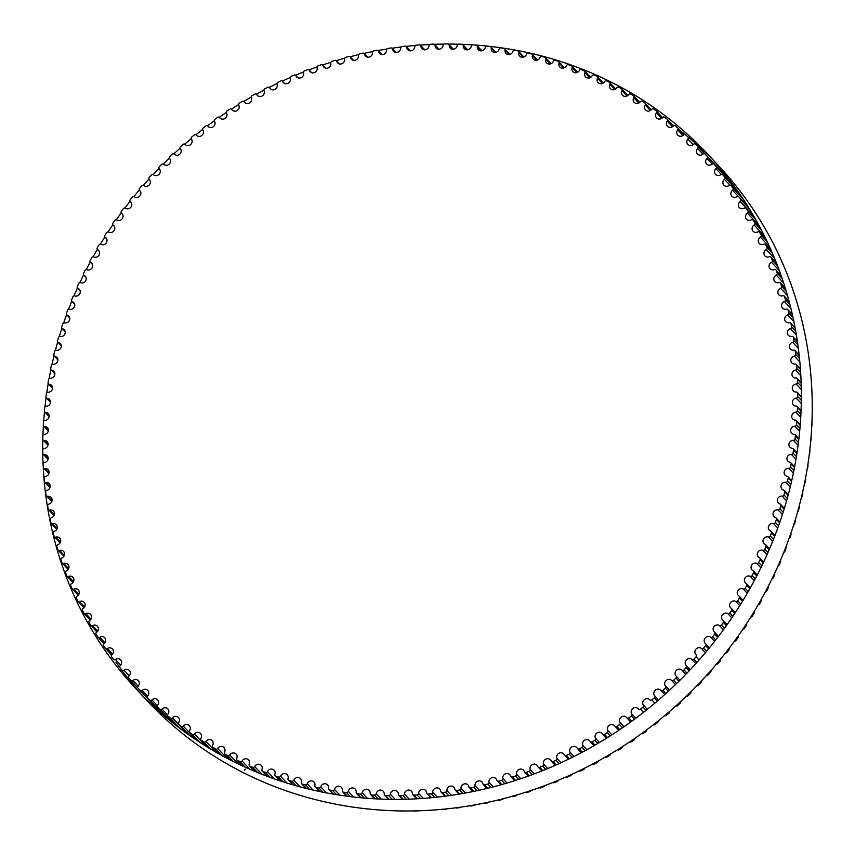 <?xml version="1.0" encoding="UTF-8"?>
<svg xmlns="http://www.w3.org/2000/svg" width="855" height="855" viewBox="0 0 855 855"><rect width="100%" height="100%" fill="white"/><g stroke="black" fill="none" stroke-linecap="round" stroke-linejoin="round"><path stroke-width="1.28" d="M753.073 570.702A4.147 3.869 136.8 0 1 756.728 563.349A1.55 1.443 -43.2 0 0 758.706 562.526A389.506 363.396 -43.2 0 0 760.084 559.63A1.55 1.443 -43.2 0 0 759.422 557.706A4.147 3.869 136.8 0 1 762.81 550.246A1.55 1.443 -43.2 0 0 764.755 549.348A389.506 363.396 -43.2 0 0 766.027 546.409A1.55 1.443 -43.2 0 0 765.289 544.517A4.147 3.869 136.8 0 1 768.399 536.951A1.55 1.443 -43.2 0 0 770.323 535.978A389.506 363.396 -43.2 0 0 771.477 533.007A1.55 1.443 -43.2 0 0 770.665 531.147A4.147 3.869 136.8 0 1 773.497 523.495A1.55 1.443 -43.2 0 0 775.389 522.458A389.506 363.396 -43.2 0 0 776.436 519.445A1.55 1.443 -43.2 0 0 775.549 517.628A4.147 3.869 136.8 0 1 778.093 509.89A1.55 1.443 -43.2 0 0 779.942 508.778A389.506 363.396 -43.2 0 0 780.882 505.743A1.55 1.443 -43.2 0 0 779.931 503.958A4.147 3.869 136.8 0 1 782.186 496.157A1.55 1.443 -43.2 0 0 784.003 494.981A389.506 363.396 -43.2 0 0 784.826 491.924A1.55 1.443 -43.2 0 0 783.8 490.182A4.147 3.869 136.8 0 1 785.766 482.316A1.55 1.443 -43.2 0 0 787.541 481.076A389.506 363.396 -43.2 0 0 788.246 477.998A1.55 1.443 -43.2 0 0 787.156 476.299A4.147 3.869 136.8 0 1 788.834 468.38A1.55 1.443 -43.2 0 0 790.554 467.087A389.506 363.396 -43.2 0 0 791.153 463.987A1.55 1.443 -43.2 0 0 789.999 462.331A4.147 3.869 136.8 0 1 791.367 454.39A1.55 1.443 -43.2 0 0 793.055 453.032A389.506 363.396 -43.2 0 0 793.536 449.922A1.55 1.443 -43.2 0 0 792.307 448.319A4.147 3.869 136.8 0 1 793.387 440.336A1.55 1.443 -43.2 0 0 795.022 438.925A389.506 363.396 -43.2 0 0 795.385 435.804A1.55 1.443 -43.2 0 0 794.092 434.255A4.147 3.869 136.8 0 1 794.872 426.26A1.55 1.443 -43.2 0 0 796.454 424.796A389.506 363.396 -43.2 0 0 796.7 421.665A1.55 1.443 -43.2 0 0 795.353 420.168A4.147 3.869 136.8 0 1 795.834 412.174A1.55 1.443 -43.2 0 0 797.362 410.657A389.506 363.396 -43.2 0 0 797.491 407.525A1.55 1.443 -43.2 0 0 796.08 406.082A4.147 3.869 136.8 0 1 796.251 398.099A1.55 1.443 -43.2 0 0 797.736 396.528A389.506 363.396 -43.2 0 0 797.736 393.407A1.55 1.443 -43.2 0 0 796.272 392.028A4.147 3.869 136.8 0 1 796.144 384.055A1.55 1.443 -43.2 0 0 797.565 382.431A389.506 363.396 -43.2 0 0 797.459 379.321A1.55 1.443 -43.2 0 0 795.941 377.996A4.147 3.869 136.8 0 1 795.513 370.065A1.55 1.443 -43.2 0 0 796.871 368.387A389.506 363.396 -43.2 0 0 796.646 365.299A1.55 1.443 -43.2 0 0 795.065 364.038A4.147 3.869 136.8 0 1 794.338 356.14A1.55 1.443 -43.2 0 0 795.642 354.419A389.506 363.396 -43.2 0 0 795.3 351.352A1.55 1.443 -43.2 0 0 793.664 350.144A4.147 3.869 136.8 0 1 792.638 342.31A1.55 1.443 -43.2 0 0 793.878 340.547A389.506 363.396 -43.2 0 0 793.419 337.501A1.55 1.443 -43.2 0 0 791.741 336.357A4.147 3.869 136.8 0 1 790.415 328.587A1.55 1.443 -43.2 0 0 791.58 326.781A389.506 363.396 -43.2 0 0 791.003 323.756A1.55 1.443 -43.2 0 0 789.283 322.688A4.147 3.869 136.8 0 1 787.658 314.993A1.55 1.443 -43.2 0 0 788.77 313.154A389.506 363.396 -43.2 0 0 788.075 310.162A1.55 1.443 -43.2 0 0 786.311 309.157A4.147 3.869 136.8 0 1 784.388 301.548A1.55 1.443 -43.2 0 0 785.435 299.667A389.506 363.396 -43.2 0 0 784.623 296.717A1.55 1.443 -43.2 0 0 782.817 295.787A4.147 3.869 136.8 0 1 780.604 288.274A1.55 1.443 -43.2 0 0 781.577 286.361A389.506 363.396 -43.2 0 0 780.658 283.443A1.55 1.443 -43.2 0 0 778.809 282.577A4.147 3.869 136.8 0 1 776.308 275.182A1.55 1.443 -43.2 0 0 777.206 273.237A389.506 363.396 -43.2 0 0 776.18 270.362A1.55 1.443 -43.2 0 0 774.299 269.582A4.147 3.869 136.8 0 1 771.509 262.293A1.55 1.443 -43.2 0 0 772.332 260.326A389.506 363.396 -43.2 0 0 771.189 257.494A1.55 1.443 -43.2 0 0 769.276 256.778A4.147 3.869 136.8 0 1 766.208 249.628A1.55 1.443 -43.2 0 0 766.967 247.629A389.506 363.396 -43.2 0 0 765.717 244.861A1.55 1.443 -43.2 0 0 763.772 244.22A4.147 3.869 136.8 0 1 760.426 237.198A1.55 1.443 -43.2 0 0 761.1 235.189A389.506 363.396 -43.2 0 0 759.742 232.475A1.55 1.443 -43.2 0 0 757.776 231.908A4.147 3.869 136.8 0 1 754.153 225.036A1.55 1.443 -43.2 0 0 754.762 223.005A389.506 363.396 -43.2 0 0 753.298 220.344A1.55 1.443 -43.2 0 0 751.299 219.863A4.147 3.869 136.8 0 1 747.42 213.152A1.55 1.443 -43.2 0 0 747.943 211.1A389.506 363.396 -43.2 0 0 746.372 208.502A1.55 1.443 -43.2 0 0 744.352 208.096A4.147 3.869 136.8 0 1 740.206 201.545A1.55 1.443 -43.2 0 0 740.665 199.482A389.506 363.396 -43.2 0 0 738.998 196.96A1.55 1.443 -43.2 0 0 736.957 196.629A4.147 3.869 136.8 0 1 732.553 190.259A1.55 1.443 -43.2 0 0 732.927 188.186A389.506 363.396 -43.2 0 0 731.164 185.738A1.55 1.443 -43.2 0 0 729.101 185.482A4.147 3.869 136.8 0 1 724.452 179.293A1.55 1.443 -43.2 0 0 724.751 177.22A389.506 363.396 -43.2 0 0 722.881 174.837A1.55 1.443 -43.2 0 0 720.818 174.655A4.147 3.869 136.8 0 1 715.924 168.67A1.55 1.443 -43.2 0 0 716.148 166.586A389.506 363.396 -43.2 0 0 714.182 164.288A1.55 1.443 -43.2 0 0 712.108 164.192A4.147 3.869 136.8 0 1 706.978 158.41A1.55 1.443 -43.2 0 0 707.117 156.326A389.506 363.396 -43.2 0 0 705.065 154.103L705.065 154.103A1.55 1.443 -43.2 0 0 702.981 154.082A4.147 3.869 136.8 0 1 697.627 148.514A1.55 1.443 -43.2 0 0 697.68 146.429A389.506 363.396 -43.2 0 0 695.543 144.292A1.55 1.443 -43.2 0 0 693.448 144.345A4.147 3.869 136.8 0 1 687.88 138.991A1.55 1.443 -43.2 0 0 687.858 136.918A389.506 363.396 -43.2 0 0 685.635 134.866A1.55 1.443 -43.2 0 0 683.54 135.005A4.147 3.869 136.8 0 1 677.748 129.885A1.55 1.443 -43.2 0 0 677.652 127.812A389.506 363.396 -43.2 0 0 675.354 125.856A1.55 1.443 -43.2 0 0 673.259 126.059A4.147 3.869 136.8 0 1 667.263 121.175A1.55 1.443 -43.2 0 0 667.082 119.112A389.506 363.396 -43.2 0 0 664.698 117.253A1.55 1.443 -43.2 0 0 662.614 117.541A4.147 3.869 136.8 0 1 656.416 112.892A1.55 1.443 -43.2 0 0 656.17 110.84A389.506 363.396 -43.2 0 0 653.712 109.077A1.55 1.443 -43.2 0 0 651.628 109.44A4.147 3.869 136.8 0 1 645.247 105.037A1.55 1.443 -43.2 0 0 644.916 103.006A389.506 363.396 -43.2 0 0 642.383 101.339A1.55 1.443 -43.2 0 0 640.31 101.788A4.147 3.869 136.8 0 1 633.758 97.641A1.55 1.443 -43.2 0 0 633.341 95.621A389.506 363.396 -43.2 0 0 630.744 94.061A1.55 1.443 -43.2 0 0 628.682 94.574A4.147 3.869 136.8 0 1 621.959 90.694A1.55 1.443 -43.2 0 0 621.467 88.696A389.506 363.396 -43.2 0 0 618.806 87.231A1.55 1.443 -43.2 0 0 616.765 87.83A4.147 3.869 136.8 0 1 609.882 84.207A1.55 1.443 -43.2 0 0 609.316 82.24A389.506 363.396 -43.2 0 0 606.59 80.883A1.55 1.443 -43.2 0 0 604.571 81.556A4.147 3.869 136.8 0 1 597.527 78.2A1.55 1.443 -43.2 0 0 596.886 76.266A389.506 363.396 -43.2 0 0 594.107 75.005A1.55 1.443 -43.2 0 0 592.109 75.753A4.147 3.869 136.8 0 1 584.927 72.675A1.55 1.443 -43.2 0 0 584.221 70.773A389.506 363.396 -43.2 0 0 581.389 69.629A1.55 1.443 -43.2 0 0 579.401 70.441A4.147 3.869 136.8 0 1 572.102 67.652A1.55 1.443 -43.2 0 0 571.311 65.771A389.506 363.396 -43.2 0 0 568.425 64.734A1.55 1.443 -43.2 0 0 566.48 65.621A4.147 3.869 136.8 0 1 559.052 63.11A1.55 1.443 -43.2 0 0 558.187 61.271A389.506 363.396 -43.2 0 0 555.269 60.352A1.55 1.443 -43.2 0 0 553.345 61.304A4.147 3.869 136.8 0 1 545.8 59.081A1.55 1.443 -43.2 0 0 544.87 57.285A389.506 363.396 -43.2 0 0 541.91 56.473A1.55 1.443 -43.2 0 0 540.018 57.499A4.147 3.869 136.8 0 1 532.387 55.564A1.55 1.443 -43.2 0 0 531.383 53.812A389.506 363.396 -43.2 0 0 528.379 53.106A1.55 1.443 -43.2 0 0 526.53 54.207A4.147 3.869 136.8 0 1 518.803 52.561A1.55 1.443 -43.2 0 0 517.735 50.851A389.506 363.396 -43.2 0 0 514.699 50.263A1.55 1.443 -43.2 0 0 512.882 51.428A4.147 3.869 136.8 0 1 505.081 50.082A1.55 1.443 -43.2 0 0 503.948 48.414A389.506 363.396 -43.2 0 0 500.88 47.944A1.55 1.443 -43.2 0 0 499.106 49.173A4.147 3.869 136.8 0 1 491.24 48.126A1.55 1.443 -43.2 0 0 490.043 46.501A389.506 363.396 -43.2 0 0 486.955 46.149A1.55 1.443 -43.2 0 0 485.223 47.442A4.147 3.869 136.8 0 1 477.304 46.683A1.55 1.443 -43.2 0 0 476.032 45.112A389.506 363.396 -43.2 0 0 472.933 44.877A1.55 1.443 -43.2 0 0 471.244 46.234A4.147 3.869 136.8 0 1 463.282 45.785A1.55 1.443 -43.2 0 0 461.957 44.268A389.506 363.396 -43.2 0 0 458.836 44.15A1.55 1.443 -43.2 0 0 457.19 45.55A4.147 3.869 136.8 0 1 449.196 45.411A1.55 1.443 -43.2 0 0 447.806 43.947A389.506 363.396 -43.2 0 0 444.686 43.947A1.55 1.443 -43.2 0 0 443.093 45.411A4.147 3.869 136.8 0 1 435.077 45.561A1.55 1.443 -43.2 0 0 433.624 44.15A389.506 363.396 -43.2 0 0 430.493 44.268A1.55 1.443 -43.2 0 0 428.954 45.796A4.147 3.869 136.8 0 1 420.927 46.245A1.55 1.443 -43.2 0 0 419.431 44.898A389.506 363.396 -43.2 0 0 416.289 45.133A1.55 1.443 -43.2 0 0 414.803 46.704A4.147 3.869 136.8 0 1 406.788 47.453A1.55 1.443 -43.2 0 0 405.227 46.17A389.506 363.396 -43.2 0 0 402.096 46.523A1.55 1.443 -43.2 0 0 400.664 48.147A4.147 3.869 136.8 0 1 392.659 49.195A1.55 1.443 -43.2 0 0 391.056 47.966A389.506 363.396 -43.2 0 0 387.924 48.436A1.55 1.443 -43.2 0 0 386.556 50.114A4.147 3.869 136.8 0 1 378.573 51.46A1.55 1.443 -43.2 0 0 376.916 50.295A389.506 363.396 -43.2 0 0 373.795 50.883A1.55 1.443 -43.2 0 0 372.491 52.604A4.147 3.869 136.8 0 1 364.54 54.239A1.55 1.443 -43.2 0 0 362.841 53.149A389.506 363.396 -43.2 0 0 359.741 53.844A1.55 1.443 -43.2 0 0 358.491 55.607A4.147 3.869 136.8 0 1 350.593 57.542A1.55 1.443 -43.2 0 0 348.84 56.516A389.506 363.396 -43.2 0 0 345.762 57.328A1.55 1.443 -43.2 0 0 344.586 59.134A4.147 3.869 136.8 0 1 336.742 61.357A1.55 1.443 -43.2 0 0 334.946 60.406A389.506 363.396 -43.2 0 0 331.9 61.325A1.55 1.443 -43.2 0 0 330.789 63.174A4.147 3.869 136.8 0 1 323.008 65.685A1.55 1.443 -43.2 0 0 321.181 64.798A389.506 363.396 -43.2 0 0 318.156 65.835A1.55 1.443 -43.2 0 0 317.109 67.705A4.147 3.869 136.8 0 1 309.414 70.505A1.55 1.443 -43.2 0 0 307.543 69.693A389.506 363.396 -43.2 0 0 304.551 70.837A1.55 1.443 -43.2 0 0 303.578 72.75A4.147 3.869 136.8 0 1 295.98 75.828A1.55 1.443 -43.2 0 0 294.077 75.08A389.506 363.396 -43.2 0 0 291.117 76.341A1.55 1.443 -43.2 0 0 290.219 78.275A4.147 3.869 136.8 0 1 282.716 81.631A1.55 1.443 -43.2 0 0 280.782 80.958A389.506 363.396 -43.2 0 0 277.864 82.326A1.55 1.443 -43.2 0 0 277.031 84.292A4.147 3.869 136.8 0 1 269.646 87.915A1.55 1.443 -43.2 0 0 267.679 87.317A389.506 363.396 -43.2 0 0 264.815 88.792A1.55 1.443 -43.2 0 0 264.056 90.78A4.147 3.869 136.8 0 1 256.789 94.67A1.55 1.443 -43.2 0 0 254.801 94.146A389.506 363.396 -43.2 0 0 251.99 95.717A1.55 1.443 -43.2 0 0 251.295 97.727A4.147 3.869 136.8 0 1 244.167 101.884A1.55 1.443 -43.2 0 0 242.157 101.435A389.506 363.396 -43.2 0 0 239.389 103.113A1.55 1.443 -43.2 0 0 238.78 105.144A4.147 3.869 136.8 0 1 231.791 109.547A1.55 1.443 -43.2 0 0 229.76 109.173A389.506 363.396 -43.2 0 0 227.056 110.947A1.55 1.443 -43.2 0 0 226.522 112.999A4.147 3.869 136.8 0 1 219.682 117.648A1.55 1.443 -43.2 0 0 217.63 117.359A389.506 363.396 -43.2 0 0 214.99 119.219A1.55 1.443 -43.2 0 0 214.53 121.282A4.147 3.869 136.8 0 1 207.861 126.177A1.55 1.443 -43.2 0 0 205.799 125.963A389.506 363.396 -43.2 0 0 203.223 127.919A1.55 1.443 -43.2 0 0 202.838 129.992A4.147 3.869 136.8 0 1 196.34 135.122A1.55 1.443 -43.2 0 0 194.256 134.994A389.506 363.396 -43.2 0 0 191.755 137.035A1.55 1.443 -43.2 0 0 191.445 139.119A4.147 3.869 136.8 0 1 185.182 144.516A4.147 3.869 136.8 0 1 185.129 144.474A1.55 1.443 -43.2 0 0 183.045 144.42A389.506 363.396 -43.2 0 0 180.619 146.547A1.55 1.443 -43.2 0 0 180.384 148.631A4.147 3.869 136.8 0 1 174.26 154.21A1.55 1.443 -43.2 0 0 172.165 154.231A389.506 363.396 -43.2 0 0 169.814 156.454A1.55 1.443 -43.2 0 0 169.664 158.538A4.147 3.869 136.8 0 1 163.732 164.32A1.55 1.443 -43.2 0 0 161.638 164.427A389.506 363.396 -43.2 0 0 159.361 166.725A1.55 1.443 -43.2 0 0 159.287 168.809A4.147 3.869 136.8 0 1 153.569 174.794A1.55 1.443 -43.2 0 0 151.474 174.976A389.506 363.396 -43.2 0 0 149.283 177.359A1.55 1.443 -43.2 0 0 149.294 179.443A4.147 3.869 136.8 0 1 143.79 185.621A1.55 1.443 -43.2 0 0 141.695 185.877A389.506 363.396 -43.2 0 0 139.589 188.335A1.55 1.443 -43.2 0 0 139.675 190.409A4.147 3.869 136.8 0 1 134.395 196.778A1.55 1.443 -43.2 0 0 132.311 197.11A389.506 363.396 -43.2 0 0 130.291 199.632A1.55 1.443 -43.2 0 0 130.452 201.695A4.147 3.869 136.8 0 1 125.407 208.246A1.55 1.443 -43.2 0 0 123.323 208.663A389.506 363.396 -43.2 0 0 121.399 211.249A1.55 1.443 -43.2 0 0 121.645 213.301A4.147 3.869 136.8 0 1 116.836 220.013A1.55 1.443 -43.2 0 0 114.762 220.505A389.506 363.396 -43.2 0 0 112.935 223.155A1.55 1.443 -43.2 0 0 113.255 225.196A4.147 3.869 136.8 0 1 108.692 232.068A1.55 1.443 -43.2 0 0 106.64 232.635A389.506 363.396 -43.2 0 0 104.909 235.349A1.55 1.443 -43.2 0 0 105.304 237.359A4.147 3.869 136.8 0 1 100.986 244.38A1.55 1.443 -43.2 0 0 98.956 245.022A389.506 363.396 -43.2 0 0 97.32 247.79A1.55 1.443 -43.2 0 0 97.801 249.788A4.147 3.869 136.8 0 1 93.74 256.949A1.55 1.443 -43.2 0 0 91.731 257.665A389.506 363.396 -43.2 0 0 90.192 260.486A1.55 1.443 -43.2 0 0 90.748 262.453A4.147 3.869 136.8 0 1 86.954 269.742A1.55 1.443 -43.2 0 0 84.966 270.533A389.506 363.396 -43.2 0 0 83.534 273.408A1.55 1.443 -43.2 0 0 84.164 275.342A4.147 3.869 136.8 0 1 80.637 282.749A1.55 1.443 -43.2 0 0 78.671 283.614A389.506 363.396 -43.2 0 0 77.345 286.532A1.55 1.443 -43.2 0 0 78.051 288.445A4.147 3.869 136.8 0 1 74.802 295.958A1.55 1.443 -43.2 0 0 72.867 296.888A389.506 363.396 -43.2 0 0 71.649 299.838A1.55 1.443 -43.2 0 0 72.429 301.719A4.147 3.869 136.8 0 1 69.458 309.328A1.55 1.443 -43.2 0 0 67.556 310.333A389.506 363.396 -43.2 0 0 66.444 313.325A1.55 1.443 -43.2 0 0 67.299 315.174A4.147 3.869 136.8 0 1 64.606 322.869A1.55 1.443 -43.2 0 0 62.736 323.938A389.506 363.396 -43.2 0 0 61.742 326.963A1.55 1.443 -43.2 0 0 62.661 328.769A4.147 3.869 136.8 0 1 60.256 336.539A1.55 1.443 -43.2 0 0 58.429 337.672A389.506 363.396 -43.2 0 0 57.542 340.728A1.55 1.443 -43.2 0 0 58.535 342.492A4.147 3.869 136.8 0 1 56.419 350.326A1.55 1.443 -43.2 0 0 54.635 351.533A389.506 363.396 -43.2 0 0 53.865 354.601A1.55 1.443 -43.2 0 0 54.923 356.321A4.147 3.869 136.8 0 1 53.106 364.219A1.55 1.443 -43.2 0 0 51.353 365.48A389.506 363.396 -43.2 0 0 50.702 368.569A1.55 1.443 -43.2 0 0 51.824 370.247A4.147 3.869 136.8 0 1 50.295 378.177A1.55 1.443 -43.2 0 0 48.596 379.502A389.506 363.396 -43.2 0 0 48.062 382.613A1.55 1.443 -43.2 0 0 49.248 384.237A4.147 3.869 136.8 0 1 48.019 392.21A1.55 1.443 -43.2 0 0 46.362 393.589A389.506 363.396 -43.2 0 0 45.946 396.709A1.55 1.443 -43.2 0 0 47.196 398.291A4.147 3.869 136.8 0 1 46.266 406.264A1.55 1.443 -43.2 0 0 44.663 407.717A389.506 363.396 -43.2 0 0 44.353 410.838A1.55 1.443 -43.2 0 0 45.678 412.356A4.147 3.869 136.8 0 1 45.048 420.35A1.55 1.443 -43.2 0 0 43.487 421.857A389.506 363.396 -43.2 0 0 43.306 424.978A1.55 1.443 -43.2 0 0 44.684 426.442A4.147 3.869 136.8 0 1 44.353 434.436A1.55 1.443 -43.2 0 0 42.857 435.986A389.506 363.396 -43.2 0 0 42.782 439.107A1.55 1.443 -43.2 0 0 44.225 440.517A4.147 3.869 136.8 0 1 44.193 448.501A1.55 1.443 -43.2 0 0 42.75 450.104A389.506 363.396 -43.2 0 0 42.803 453.214A1.55 1.443 -43.2 0 0 44.289 454.571A4.147 3.869 136.8 0 1 44.567 462.512A1.55 1.443 -43.2 0 0 43.178 464.169A389.506 363.396 -43.2 0 0 43.349 467.268A1.55 1.443 -43.2 0 0 44.898 468.561A4.147 3.869 136.8 0 1 45.475 476.481A1.55 1.443 -43.2 0 0 44.15 478.18A389.506 363.396 -43.2 0 0 44.428 481.258A1.55 1.443 -43.2 0 0 46.031 482.498A4.147 3.869 136.8 0 1 46.907 490.353A1.55 1.443 -43.2 0 0 45.646 492.106A389.506 363.396 -43.2 0 0 46.042 495.163A1.55 1.443 -43.2 0 0 47.698 496.338A4.147 3.869 136.8 0 1 48.874 504.14A1.55 1.443 -43.2 0 0 47.666 505.925A389.506 363.396 -43.2 0 0 48.19 508.96A1.55 1.443 -43.2 0 0 49.889 510.061A4.147 3.869 136.8 0 1 51.364 517.799A1.55 1.443 -43.2 0 0 50.221 519.626A389.506 363.396 -43.2 0 0 50.862 522.629A1.55 1.443 -43.2 0 0 52.604 523.666A4.147 3.869 136.8 0 1 54.378 531.318A1.55 1.443 -43.2 0 0 53.299 533.189A389.506 363.396 -43.2 0 0 54.057 536.16A1.55 1.443 -43.2 0 0 55.842 537.122A4.147 3.869 136.8 0 1 57.905 544.688A1.55 1.443 -43.2 0 0 56.9 546.58A389.506 363.396 -43.2 0 0 57.766 549.519A1.55 1.443 -43.2 0 0 59.594 550.417A4.147 3.869 136.8 0 1 61.945 557.877A1.55 1.443 -43.2 0 0 61.015 559.801A389.506 363.396 -43.2 0 0 61.988 562.697A1.55 1.443 -43.2 0 0 63.847 563.52A4.147 3.869 136.8 0 1 66.498 570.862A1.55 1.443 -43.2 0 0 65.632 572.818A389.506 363.396 -43.2 0 0 66.722 575.672A1.55 1.443 -43.2 0 0 68.614 576.42A4.147 3.869 136.8 0 1 71.542 583.644A1.55 1.443 -43.2 0 0 70.751 585.622A389.506 363.396 -43.2 0 0 71.948 588.422A1.55 1.443 -43.2 0 0 73.883 589.106A4.147 3.869 136.8 0 1 77.089 596.192A1.55 1.443 -43.2 0 0 76.373 598.19A389.506 363.396 -43.2 0 0 77.677 600.937A1.55 1.443 -43.2 0 0 79.633 601.546A4.147 3.869 136.8 0 1 83.117 608.482A1.55 1.443 -43.2 0 0 82.475 610.513A389.506 363.396 -43.2 0 0 83.886 613.195A1.55 1.443 -43.2 0 0 85.874 613.73A4.147 3.869 136.8 0 1 89.625 620.516A1.55 1.443 -43.2 0 0 89.059 622.558A389.506 363.396 -43.2 0 0 90.577 625.187A1.55 1.443 -43.2 0 0 92.586 625.636A4.147 3.869 136.8 0 1 96.594 632.262A1.55 1.443 -43.2 0 0 96.102 634.314A389.506 363.396 -43.2 0 0 97.727 636.879A1.55 1.443 -43.2 0 0 99.757 637.253A4.147 3.869 136.8 0 1 104.032 643.708A1.55 1.443 -43.2 0 0 103.615 645.771A389.506 363.396 -43.2 0 0 105.336 648.261A1.55 1.443 -43.2 0 0 107.388 648.56A4.147 3.869 136.8 0 1 111.909 654.834A1.55 1.443 -43.2 0 0 111.578 656.907A389.506 363.396 -43.2 0 0 113.394 659.323A1.55 1.443 -43.2 0 0 115.457 659.547A4.147 3.869 136.8 0 1 120.224 665.628A1.55 1.443 -43.2 0 0 119.967 667.712A389.506 363.396 -43.2 0 0 121.88 670.053A1.55 1.443 -43.2 0 0 123.954 670.192A4.147 3.869 136.8 0 1 128.966 676.081A1.55 1.443 -43.2 0 0 128.784 678.165A389.506 363.396 -43.2 0 0 130.794 680.42A1.55 1.443 -43.2 0 0 132.878 680.484A4.147 3.869 136.8 0 1 138.115 686.159A1.55 1.443 -43.2 0 0 138.008 688.243A1.55 1.443 -43.2 0 0 138.018 688.243A389.506 363.396 -43.2 0 0 140.113 690.423A1.55 1.443 -43.2 0 0 142.197 690.413A4.147 3.869 136.8 0 1 147.669 695.874A1.55 1.443 -43.2 0 0 147.648 697.947A389.506 363.396 -43.2 0 0 149.828 700.042A1.55 1.443 -43.2 0 0 151.923 699.946A4.147 3.869 136.8 0 1 157.609 705.183A1.55 1.443 -43.2 0 0 157.662 707.267A389.506 363.396 -43.2 0 0 159.928 709.265A1.55 1.443 -43.2 0 0 162.023 709.094A4.147 3.869 136.8 0 1 167.922 714.096A1.55 1.443 -43.2 0 0 168.05 716.169A389.506 363.396 -43.2 0 0 170.401 718.072A1.55 1.443 -43.2 0 0 172.486 717.826A4.147 3.869 136.8 0 1 178.588 722.593A1.55 1.443 -43.2 0 0 178.802 724.645A389.506 363.396 -43.2 0 0 181.217 726.461A1.55 1.443 -43.2 0 0 183.301 726.141A4.147 3.869 136.8 0 1 189.596 730.662A1.55 1.443 -43.2 0 0 189.885 732.703A389.506 363.396 -43.2 0 0 192.375 734.424A1.55 1.443 -43.2 0 0 194.459 734.018A4.147 3.869 136.8 0 1 200.925 738.293A1.55 1.443 -43.2 0 0 201.299 740.312A389.506 363.396 -43.2 0 0 203.864 741.937A1.55 1.443 -43.2 0 0 205.927 741.445A4.147 3.869 136.8 0 1 212.574 745.464A1.55 1.443 -43.2 0 0 213.023 747.473A389.506 363.396 -43.2 0 0 215.652 748.991A1.55 1.443 -43.2 0 0 217.704 748.424A4.147 3.869 136.8 0 1 224.512 752.186A1.55 1.443 -43.2 0 0 225.036 754.163A389.506 363.396 -43.2 0 0 227.729 755.574A1.55 1.443 -43.2 0 0 229.771 754.944A4.147 3.869 136.8 0 1 236.728 758.428A1.55 1.443 -43.2 0 0 237.327 760.384A389.506 363.396 -43.2 0 0 240.084 761.687A1.55 1.443 -43.2 0 0 242.093 760.982A4.147 3.869 136.8 0 1 249.211 764.188A1.55 1.443 -43.2 0 0 249.884 766.112A389.506 363.396 -43.2 0 0 252.685 767.32A1.55 1.443 -43.2 0 0 254.683 766.54A4.147 3.869 136.8 0 1 261.929 769.468A1.55 1.443 -43.2 0 0 262.677 771.36A389.506 363.396 -43.2 0 0 265.531 772.46A1.55 1.443 -43.2 0 0 267.497 771.605A4.147 3.869 136.8 0 1 274.872 774.256A1.55 1.443 -43.2 0 0 275.695 776.116A389.506 363.396 -43.2 0 0 278.591 777.099A1.55 1.443 -43.2 0 0 280.536 776.169A4.147 3.869 136.8 0 1 288.017 778.542A1.55 1.443 -43.2 0 0 288.915 780.359A389.506 363.396 -43.2 0 0 291.854 781.224A1.55 1.443 -43.2 0 0 293.767 780.23A4.147 3.869 136.8 0 1 301.355 782.314A1.55 1.443 -43.2 0 0 302.317 784.088A389.506 363.396 -43.2 0 0 305.299 784.847A1.55 1.443 -43.2 0 0 307.169 783.789A4.147 3.869 136.8 0 1 314.854 785.574A1.55 1.443 -43.2 0 0 315.89 787.305A389.506 363.396 -43.2 0 0 318.904 787.947A1.55 1.443 -43.2 0 0 320.743 786.824A4.147 3.869 136.8 0 1 328.512 788.31A1.55 1.443 -43.2 0 0 329.613 790.009A389.506 363.396 -43.2 0 0 332.659 790.533A1.55 1.443 -43.2 0 0 334.455 789.336A4.147 3.869 136.8 0 1 342.289 790.533A1.55 1.443 -43.2 0 0 343.464 792.179A389.506 363.396 -43.2 0 0 346.532 792.596A1.55 1.443 -43.2 0 0 348.284 791.335A4.147 3.869 136.8 0 1 356.182 792.232A1.55 1.443 -43.2 0 0 357.422 793.835A389.506 363.396 -43.2 0 0 360.511 794.124A1.55 1.443 -43.2 0 0 362.221 792.809A4.147 3.869 136.8 0 1 370.172 793.408A1.55 1.443 -43.2 0 0 371.465 794.947A389.506 363.396 -43.2 0 0 374.576 795.129A1.55 1.443 -43.2 0 0 376.243 793.75A4.147 3.869 136.8 0 1 384.226 794.049A1.55 1.443 -43.2 0 0 385.584 795.535A389.506 363.396 -43.2 0 0 388.704 795.599A1.55 1.443 -43.2 0 0 390.318 794.156A4.147 3.869 136.8 0 1 398.323 794.156A1.55 1.443 -43.2 0 0 399.745 795.588A389.506 363.396 -43.2 0 0 402.876 795.535A1.55 1.443 -43.2 0 0 404.436 794.039A4.147 3.869 136.8 0 1 412.463 793.739A1.55 1.443 -43.2 0 0 413.938 795.118A389.506 363.396 -43.2 0 0 417.069 794.936A1.55 1.443 -43.2 0 0 418.587 793.387A4.147 3.869 136.8 0 1 426.613 792.788A1.55 1.443 -43.2 0 0 428.141 794.103A389.506 363.396 -43.2 0 0 431.273 793.814A1.55 1.443 -43.2 0 0 432.726 792.211A4.147 3.869 136.8 0 1 440.752 791.313A1.55 1.443 -43.2 0 0 442.334 792.574A389.506 363.396 -43.2 0 0 445.466 792.158A1.55 1.443 -43.2 0 0 446.855 790.512A4.147 3.869 136.8 0 1 454.86 789.315A1.55 1.443 -43.2 0 0 456.495 790.501A389.506 363.396 -43.2 0 0 459.616 789.977A1.55 1.443 -43.2 0 0 460.952 788.278A4.147 3.869 136.8 0 1 468.914 786.782A1.55 1.443 -43.2 0 0 470.603 787.915A389.506 363.396 -43.2 0 0 473.702 787.273A1.55 1.443 -43.2 0 0 474.985 785.531A4.147 3.869 136.8 0 1 482.915 783.746A1.55 1.443 -43.2 0 0 484.635 784.805A389.506 363.396 -43.2 0 0 487.724 784.046A1.55 1.443 -43.2 0 0 488.942 782.261A4.147 3.869 136.8 0 1 496.808 780.188A1.55 1.443 -43.2 0 0 498.583 781.171A389.506 363.396 -43.2 0 0 501.65 780.305A1.55 1.443 -43.2 0 0 502.793 778.488A4.147 3.869 136.8 0 1 510.606 776.116A1.55 1.443 -43.2 0 0 512.423 777.035A389.506 363.396 -43.2 0 0 515.458 776.051A1.55 1.443 -43.2 0 0 516.538 774.192A4.147 3.869 136.8 0 1 524.275 771.541A1.55 1.443 -43.2 0 0 526.124 772.396A389.506 363.396 -43.2 0 0 529.127 771.296A1.55 1.443 -43.2 0 0 530.143 769.404A4.147 3.869 136.8 0 1 537.795 766.465A1.55 1.443 -43.2 0 0 539.676 767.245A389.506 363.396 -43.2 0 0 542.647 766.048A1.55 1.443 -43.2 0 0 543.588 764.124A4.147 3.869 136.8 0 1 551.144 760.907A1.55 1.443 -43.2 0 0 553.067 761.613A389.506 363.396 -43.2 0 0 555.996 760.298A1.55 1.443 -43.2 0 0 556.861 758.353A4.147 3.869 136.8 0 1 564.311 754.858A1.55 1.443 -43.2 0 0 566.267 755.489A389.506 363.396 -43.2 0 0 569.152 754.078A1.55 1.443 -43.2 0 0 569.943 752.101A4.147 3.869 136.8 0 1 577.275 748.339A1.55 1.443 -43.2 0 0 579.252 748.895A389.506 363.396 -43.2 0 0 582.095 747.377A1.55 1.443 -43.2 0 0 582.821 745.378A4.147 3.869 136.8 0 1 590.014 741.36A1.55 1.443 -43.2 0 0 592.023 741.841A389.506 363.396 -43.2 0 0 594.802 740.216A1.55 1.443 -43.2 0 0 595.454 738.196A4.147 3.869 136.8 0 1 602.519 733.921A1.55 1.443 -43.2 0 0 604.538 734.317A389.506 363.396 -43.2 0 0 607.274 732.596A1.55 1.443 -43.2 0 0 607.852 730.555A4.147 3.869 136.8 0 1 614.766 726.034A1.55 1.443 -43.2 0 0 616.808 726.355A389.506 363.396 -43.2 0 0 619.48 724.538A1.55 1.443 -43.2 0 0 619.971 722.486A4.147 3.869 136.8 0 1 626.726 717.719A1.55 1.443 -43.2 0 0 628.788 717.965A389.506 363.396 -43.2 0 0 631.396 716.052A1.55 1.443 -43.2 0 0 631.813 713.989A4.147 3.869 136.8 0 1 638.407 708.977A1.55 1.443 -43.2 0 0 640.481 709.148A389.506 363.396 -43.2 0 0 643.013 707.138A1.55 1.443 -43.2 0 0 643.366 705.065A4.147 3.869 136.8 0 1 649.768 699.828A1.55 1.443 -43.2 0 0 651.852 699.924A389.506 363.396 -43.2 0 0 654.321 697.83A1.55 1.443 -43.2 0 0 654.588 695.746A4.147 3.869 136.8 0 1 660.819 690.284A1.55 1.443 -43.2 0 0 662.903 690.295A389.506 363.396 -43.2 0 0 665.297 688.115A1.55 1.443 -43.2 0 0 665.489 686.031A4.147 3.869 136.8 0 1 671.517 680.356A1.55 1.443 -43.2 0 0 673.612 680.291A389.506 363.396 -43.2 0 0 675.92 678.026A1.55 1.443 -43.2 0 0 676.038 675.942L676.038 675.942A4.147 3.869 136.8 0 1 681.863 670.053A1.55 1.443 -43.2 0 0 683.957 669.914A389.506 363.396 -43.2 0 0 686.191 667.573A1.55 1.443 -43.2 0 0 686.223 665.489A4.147 3.869 136.8 0 1 691.834 659.408A1.55 1.443 -43.2 0 0 693.929 659.184A389.506 363.396 -43.2 0 0 696.077 656.768A1.55 1.443 -43.2 0 0 696.034 654.695A4.147 3.869 136.8 0 1 701.431 648.421A1.55 1.443 -43.2 0 0 703.515 648.122A389.506 363.396 -43.2 0 0 705.578 645.632A1.55 1.443 -43.2 0 0 705.45 643.558A4.147 3.869 136.8 0 1 710.623 637.103A1.55 1.443 -43.2 0 0 712.707 636.729A389.506 363.396 -43.2 0 0 714.673 634.164A1.55 1.443 -43.2 0 0 714.47 632.112A4.147 3.869 136.8 0 1 719.397 625.486A1.55 1.443 -43.2 0 0 721.47 625.026A389.506 363.396 -43.2 0 0 723.351 622.408A1.55 1.443 -43.2 0 0 723.073 620.367A4.147 3.869 136.8 0 1 727.755 613.569A1.55 1.443 -43.2 0 0 729.817 613.035A389.506 363.396 -43.2 0 0 731.602 610.352A1.55 1.443 -43.2 0 0 731.239 608.333A4.147 3.869 136.8 0 1 735.685 601.386A1.55 1.443 -43.2 0 0 737.726 600.776A389.506 363.396 -43.2 0 0 739.415 598.03A1.55 1.443 -43.2 0 0 738.977 596.031A4.147 3.869 136.8 0 1 743.155 588.935A1.55 1.443 -43.2 0 0 745.186 588.261A389.506 363.396 -43.2 0 0 746.768 585.461A1.55 1.443 -43.2 0 0 746.255 583.484A4.147 3.869 136.8 0 1 750.177 576.259A1.55 1.443 -43.2 0 0 752.176 575.501A389.506 363.396 -43.2 0 0 753.661 572.658A1.55 1.443 -43.2 0 0 753.073 570.702M771.98 578.899A1.55 1.443 -43.2 0 0 773.219 577.991A389.506 363.396 -43.2 0 0 774.598 575.094A1.55 1.443 -43.2 0 0 774.502 573.641M778.114 565.754A1.55 1.443 -43.2 0 0 779.268 564.813A389.506 363.396 -43.2 0 0 780.54 561.874A1.55 1.443 -43.2 0 0 780.412 560.463M783.757 552.416A1.55 1.443 -43.2 0 0 784.826 551.443A389.506 363.396 -43.2 0 0 785.991 548.472A1.55 1.443 -43.2 0 0 785.852 547.115M788.919 538.907A1.55 1.443 -43.2 0 0 789.892 537.923A389.506 363.396 -43.2 0 0 790.939 534.909A1.55 1.443 -43.2 0 0 790.789 533.616M793.579 525.237A1.55 1.443 -43.2 0 0 794.455 524.243A389.506 363.396 -43.2 0 0 795.396 521.208A1.55 1.443 -43.2 0 0 795.225 519.979M797.726 511.44A1.55 1.443 -43.2 0 0 798.506 510.446A389.506 363.396 -43.2 0 0 799.34 507.389A1.55 1.443 -43.2 0 0 799.158 506.224M801.37 497.514A1.55 1.443 -43.2 0 0 802.043 496.541A389.506 363.396 -43.2 0 0 802.76 493.463A1.55 1.443 -43.2 0 0 802.589 492.373M804.502 483.492A1.55 1.443 -43.2 0 0 805.068 482.551A389.506 363.396 -43.2 0 0 805.667 479.452A1.55 1.443 -43.2 0 0 805.495 478.447M807.109 469.374A1.55 1.443 -43.2 0 0 807.558 468.497A389.506 363.396 -43.2 0 0 808.039 465.377A1.55 1.443 -43.2 0 0 807.889 464.479M809.183 455.191A1.55 1.443 -43.2 0 0 809.525 454.39A389.506 363.396 -43.2 0 0 809.888 451.269A1.55 1.443 -43.2 0 0 809.76 450.478M810.732 440.956A1.55 1.443 -43.2 0 0 810.967 440.25A389.506 363.396 -43.2 0 0 811.213 437.129A1.55 1.443 -43.2 0 0 811.106 436.478M811.748 426.656A1.55 1.443 -43.2 0 0 811.865 426.111A389.506 363.396 -43.2 0 0 811.994 422.99A1.55 1.443 -43.2 0 0 811.94 422.52M812.218 412.249A1.55 1.443 -43.2 0 0 812.239 411.992A389.506 363.396 -43.2 0 0 812.25 408.872A1.55 1.443 -43.2 0 0 812.25 408.765M739.297 194.395A1.55 1.443 -43.2 0 0 739.543 193.711M730.907 183.387A1.55 1.443 -43.2 0 0 730.651 182.051A389.506 363.396 -43.2 0 0 728.695 179.753A1.55 1.443 -43.2 0 0 728.61 179.668M721.983 172.592A1.55 1.443 -43.2 0 0 721.62 171.78A389.506 363.396 -43.2 0 0 719.579 169.568A1.55 1.443 -43.2 0 0 719.568 169.568A1.55 1.443 -43.2 0 0 719.568 169.557L705.065 154.103L719.568 169.568M152.521 703.708L138.008 688.243L152.521 703.708A1.55 1.443 -43.2 0 0 152.521 703.708L152.521 703.708A389.506 363.396 -43.2 0 0 154.616 705.888A1.55 1.443 -43.2 0 0 155.471 706.294M162.065 713.316A1.55 1.443 -43.2 0 0 162.161 713.412A389.506 363.396 -43.2 0 0 164.342 715.507A1.55 1.443 -43.2 0 0 165.699 715.838M175.564 725.061A1.55 1.443 -43.2 0 0 176.173 724.837M244.274 770.408A4.147 3.869 136.8 0 1 245.428 769.137M385.787 810.39A1.55 1.443 -43.2 0 0 385.968 810.412A389.506 363.396 -43.2 0 0 389.089 810.593A1.55 1.443 -43.2 0 0 389.399 810.572M399.595 810.903A1.55 1.443 -43.2 0 0 400.087 811A389.506 363.396 -43.2 0 0 403.207 811.053A1.55 1.443 -43.2 0 0 403.784 810.957M413.585 810.903A1.55 1.443 -43.2 0 0 414.248 811.053A389.506 363.396 -43.2 0 0 417.39 811A1.55 1.443 -43.2 0 0 418.106 810.797M427.65 810.39A1.55 1.443 -43.2 0 0 428.441 810.583A389.506 363.396 -43.2 0 0 431.583 810.401A1.55 1.443 -43.2 0 0 432.416 810.102M441.746 809.354A1.55 1.443 -43.2 0 0 442.644 809.567A389.506 363.396 -43.2 0 0 445.786 809.279A1.55 1.443 -43.2 0 0 446.705 808.873M455.843 807.804A1.55 1.443 -43.2 0 0 456.837 808.028A389.506 363.396 -43.2 0 0 459.969 807.622A1.55 1.443 -43.2 0 0 460.941 807.109M469.919 805.72A1.55 1.443 -43.2 0 0 470.998 805.966A389.506 363.396 -43.2 0 0 474.119 805.442A1.55 1.443 -43.2 0 0 475.134 804.822M483.951 803.123A1.55 1.443 -43.2 0 0 485.106 803.379A389.506 363.396 -43.2 0 0 488.216 802.738A1.55 1.443 -43.2 0 0 489.252 802.011M497.92 800.024A1.55 1.443 -43.2 0 0 499.149 800.269A389.506 363.396 -43.2 0 0 502.238 799.511A1.55 1.443 -43.2 0 0 503.285 798.688M511.803 796.4A1.55 1.443 -43.2 0 0 513.096 796.636A389.506 363.396 -43.2 0 0 516.153 795.77A1.55 1.443 -43.2 0 0 517.2 794.851M525.579 792.275A1.55 1.443 -43.2 0 0 526.926 792.5A389.506 363.396 -43.2 0 0 529.961 791.516A1.55 1.443 -43.2 0 0 530.998 790.501M539.227 787.647A1.55 1.443 -43.2 0 0 540.627 787.85A389.506 363.396 -43.2 0 0 543.641 786.76A1.55 1.443 -43.2 0 0 544.656 785.66M552.736 782.528A1.55 1.443 -43.2 0 0 554.19 782.71A389.506 363.396 -43.2 0 0 557.161 781.513A1.55 1.443 -43.2 0 0 558.144 780.326M566.085 776.928A1.55 1.443 -43.2 0 0 567.57 777.077A389.506 363.396 -43.2 0 0 570.509 775.763A1.55 1.443 -43.2 0 0 571.45 774.512M579.241 770.836A1.55 1.443 -43.2 0 0 580.769 770.954A389.506 363.396 -43.2 0 0 583.655 769.543A1.55 1.443 -43.2 0 0 584.564 768.217M592.194 764.285A1.55 1.443 -43.2 0 0 593.765 764.359A389.506 363.396 -43.2 0 0 596.598 762.842A1.55 1.443 -43.2 0 0 597.453 761.452M604.934 757.263A1.55 1.443 -43.2 0 0 606.526 757.306A389.506 363.396 -43.2 0 0 609.316 755.681A1.55 1.443 -43.2 0 0 610.117 754.238M617.428 749.792A1.55 1.443 -43.2 0 0 619.052 749.782A389.506 363.396 -43.2 0 0 621.777 748.061A1.55 1.443 -43.2 0 0 622.526 746.575M629.665 741.884A1.55 1.443 -43.2 0 0 631.311 741.819A389.506 363.396 -43.2 0 0 633.983 740.003A1.55 1.443 -43.2 0 0 634.677 738.474M641.635 733.537A1.55 1.443 -43.2 0 0 643.302 733.43A389.506 363.396 -43.2 0 0 645.91 731.517A1.55 1.443 -43.2 0 0 646.54 729.946M653.316 724.784A1.55 1.443 -43.2 0 0 654.983 724.613A389.506 363.396 -43.2 0 0 657.527 722.603A1.55 1.443 -43.2 0 0 658.094 721M664.688 715.614A1.55 1.443 -43.2 0 0 666.366 715.379A389.506 363.396 -43.2 0 0 668.834 713.294A1.55 1.443 -43.2 0 0 669.337 711.67M675.739 706.048A1.55 1.443 -43.2 0 0 677.417 705.76A389.506 363.396 -43.2 0 0 679.811 703.58A1.55 1.443 -43.2 0 0 680.249 701.944M686.447 696.098A1.55 1.443 -43.2 0 0 688.115 695.756A389.506 363.396 -43.2 0 0 690.434 693.49A1.55 1.443 -43.2 0 0 690.819 691.845M696.814 685.785A1.55 1.443 -43.2 0 0 698.46 685.379A389.506 363.396 -43.2 0 0 700.705 683.038A1.55 1.443 -43.2 0 0 701.025 681.382M706.807 675.119A1.55 1.443 -43.2 0 0 708.442 674.648A389.506 363.396 -43.2 0 0 710.591 672.233A1.55 1.443 -43.2 0 0 710.858 670.577M716.415 664.121A1.55 1.443 -43.2 0 0 718.029 663.576A389.506 363.396 -43.2 0 0 720.092 661.097A1.55 1.443 -43.2 0 0 720.295 659.451M725.639 652.793A1.55 1.443 -43.2 0 0 727.21 652.194A389.506 363.396 -43.2 0 0 729.187 649.629A1.55 1.443 -43.2 0 0 729.336 647.994M734.445 641.154A1.55 1.443 -43.2 0 0 735.984 640.491A389.506 363.396 -43.2 0 0 737.865 637.873A1.55 1.443 -43.2 0 0 737.972 636.248M742.835 629.216A1.55 1.443 -43.2 0 0 744.331 628.5A389.506 363.396 -43.2 0 0 746.116 625.817A1.55 1.443 -43.2 0 0 746.169 624.225M750.797 617.011A1.55 1.443 -43.2 0 0 752.229 616.241A389.506 363.396 -43.2 0 0 753.918 613.495A1.55 1.443 -43.2 0 0 753.939 611.934M758.321 604.549A1.55 1.443 -43.2 0 0 759.689 603.726A389.506 363.396 -43.2 0 0 761.281 600.926A1.55 1.443 -43.2 0 0 761.249 599.387M765.385 591.831A1.55 1.443 -43.2 0 0 766.689 590.965A389.506 363.396 -43.2 0 0 768.175 588.122A1.55 1.443 -43.2 0 0 768.111 586.626M136.629 689.515L147.509 701.111A391.376 365.138 -43.2 0 0 253.668 777.676A391.376 365.138 -43.2 0 0 729.775 647.427A391.376 365.138 -43.2 0 0 718.35 165.517L707.47 153.921A391.376 365.138 136.8 0 1 718.895 635.831A391.376 365.138 136.8 0 1 242.788 766.08A391.376 365.138 136.8 0 1 136.629 689.515A391.376 365.138 136.8 0 1 42.825 439.449M712.835 159.789A391.376 365.138 -43.2 0 0 686.522 135.689M685.208 134.609A391.376 365.138 -43.2 0 0 680.505 130.836M673.772 125.674A391.376 365.138 -43.2 0 0 672.083 124.424M110.113 653.38A391.376 365.138 -43.2 0 0 111.449 655.422M115.927 662.048A391.376 365.138 -43.2 0 0 142.133 695.254M42.932 435.558A391.376 365.138 136.8 0 1 43.391 425.544M43.669 421.226A391.376 365.138 136.8 0 1 44.481 411.565M44.952 406.959A391.376 365.138 136.8 0 1 46.084 397.554M46.758 392.744A391.376 365.138 136.8 0 1 48.222 383.564M49.109 378.594A391.376 365.138 136.8 0 1 50.873 369.617M51.973 364.529A391.376 365.138 136.8 0 1 54.036 355.723M55.361 350.55A391.376 365.138 136.8 0 1 57.723 341.925M59.262 336.678A391.376 365.138 136.8 0 1 61.913 328.224M63.665 322.944A391.376 365.138 136.8 0 1 66.594 314.651M68.571 309.35A391.376 365.138 136.8 0 1 71.777 301.216M73.979 295.926A391.376 365.138 136.8 0 1 77.452 287.953M79.868 282.684A391.376 365.138 136.8 0 1 83.608 274.882M86.237 269.646A391.376 365.138 136.8 0 1 90.235 262.004M93.067 256.821A391.376 365.138 136.8 0 1 97.32 249.339M100.356 244.231A391.376 365.138 136.8 0 1 104.866 236.931M108.104 231.887A391.376 365.138 136.8 0 1 112.849 224.769M116.28 219.821A391.376 365.138 136.8 0 1 121.271 212.874M124.883 208.032A391.376 365.138 136.8 0 1 130.099 201.278M133.893 196.543A391.376 365.138 136.8 0 1 139.344 189.981M143.319 185.375A391.376 365.138 136.8 0 1 148.984 179.016M153.12 174.538A391.376 365.138 136.8 0 1 159.009 168.382M163.294 164.042A391.376 365.138 136.8 0 1 169.397 158.1M173.832 153.911A391.376 365.138 136.8 0 1 180.138 148.182M184.723 144.164A391.376 365.138 136.8 0 1 191.221 138.649M195.934 134.791A391.376 365.138 136.8 0 1 202.624 129.511M207.455 125.824A391.376 365.138 136.8 0 1 214.338 120.779M219.286 117.274A391.376 365.138 136.8 0 1 226.34 112.465M231.395 109.141A391.376 365.138 136.8 0 1 238.62 104.577M243.761 101.456A391.376 365.138 136.8 0 1 251.156 97.139M256.382 94.21A391.376 365.138 136.8 0 1 263.939 90.149M269.229 87.413A391.376 365.138 136.8 0 1 276.945 83.619M282.289 81.097A391.376 365.138 136.8 0 1 290.155 77.559M295.541 75.251A391.376 365.138 136.8 0 1 303.557 71.98M308.976 69.886A391.376 365.138 136.8 0 1 317.13 66.893M322.549 65.012A391.376 365.138 136.8 0 1 330.853 62.297M336.272 60.641A391.376 365.138 136.8 0 1 344.715 58.204M350.101 56.761A391.376 365.138 136.8 0 1 358.694 54.624M364.027 53.395A391.376 365.138 136.8 0 1 372.769 51.557M378.038 50.541A391.376 365.138 136.8 0 1 386.93 49.002M392.092 48.211A391.376 365.138 136.8 0 1 401.145 46.982M406.178 46.394A391.376 365.138 136.8 0 1 415.412 45.486M420.275 45.101A391.376 365.138 136.8 0 1 429.712 44.524M434.361 44.321A391.376 365.138 136.8 0 1 444.023 44.097M448.394 44.065A391.376 365.138 136.8 0 1 458.376 44.204M462.331 44.332A391.376 365.138 136.8 0 1 707.47 153.921M756.728 563.349L760.875 567.763M758.706 562.526L761.816 565.839M772.696 577.435L773.219 577.991M760.084 559.63L763.194 562.943M774.074 574.539L774.598 575.094M762.81 550.246L766.988 554.703M764.755 549.348L767.886 552.683M778.766 564.279L779.268 564.813M766.027 546.409L769.158 549.744M780.038 561.34L780.54 561.874M768.399 536.951L772.621 541.45M770.323 535.978L773.465 539.345M771.477 533.007L774.641 536.374M773.497 523.495L777.772 528.048M775.389 522.458L778.563 525.846M776.436 519.445L779.621 522.843M778.093 509.89L782.421 514.496M779.942 508.778L783.159 512.198M780.882 505.743L784.099 509.174M782.186 496.157L786.568 500.827M784.003 494.981L787.241 498.433M784.826 491.924L788.075 495.387M785.766 482.316L790.212 487.051M787.541 481.076L790.822 484.571M788.246 477.998L791.538 481.504M788.834 468.38L793.355 473.2M790.554 467.087L793.878 470.624M791.153 463.987L794.487 467.535M791.367 454.39L795.973 459.295M793.055 453.032L796.422 456.613M793.536 449.922L796.903 453.513M793.387 440.336L798.078 445.337M795.022 438.925L798.431 442.559M795.385 435.804L798.805 439.459M794.872 426.26L799.671 431.369M796.454 424.796L799.927 428.494M796.7 421.665L800.184 425.384M795.834 412.174L800.74 417.4M797.362 410.657L800.9 414.419M797.491 407.525L801.039 411.308M796.251 398.099L801.285 403.464M797.736 396.528L801.338 400.364M797.736 393.407L801.359 397.265M796.144 384.055L801.317 389.57M797.565 382.431L801.253 386.364M797.459 379.321L801.167 383.275M795.513 370.065L800.836 375.751M796.871 368.387L800.643 372.417M796.646 365.299L800.44 369.349M794.338 356.14L799.853 362.018M795.642 354.419L799.521 358.555M795.3 351.352L799.201 355.509M792.638 342.31L798.356 348.402M793.878 340.547L797.875 344.8M793.419 337.501L797.437 341.786M790.415 328.587L796.358 334.925M791.58 326.781L795.716 331.184M791.003 323.756L795.171 328.192M787.658 314.993L793.878 321.619M788.77 313.154L793.045 317.718M788.075 310.162L792.393 314.758M784.388 301.548L790.918 308.505M785.435 299.667L789.892 304.423M784.623 296.717L789.133 301.516M780.604 288.274L787.498 295.616M781.577 286.361L786.247 291.341M780.658 283.443L785.382 288.477M776.308 275.182L783.64 282.984M777.206 273.237L782.133 278.484M776.18 270.362L781.16 275.684M771.509 262.293L779.354 270.661M772.332 260.326L777.569 265.894M771.189 257.494L776.5 263.158M766.208 249.628L774.694 258.67M766.967 247.629L772.578 253.614M765.717 244.861L771.424 250.943M760.426 237.198L769.703 247.084M761.1 235.189L767.192 241.676M759.742 232.475L765.952 239.09M754.153 225.036L764.434 235.991M754.762 223.005L761.463 230.145M753.298 220.344L760.159 227.665M747.42 213.152L758.994 225.485M747.943 211.1L755.467 219.115M746.372 208.502L754.11 216.753M740.206 201.545L753.522 215.738M740.665 199.482L749.311 208.706M738.998 196.96L747.954 206.515M732.553 190.259L738.367 196.458M732.927 188.186L743.23 199.162M731.164 185.738L741.916 197.206M724.452 179.293L729.967 185.172M724.751 177.22L737.566 190.879M722.881 174.837L736.444 189.286L722.817 174.751M715.924 168.67L721.299 174.399M716.148 166.586L730.651 182.051M714.182 164.288L728.695 179.753M706.978 158.41L712.279 164.064M707.117 156.326L721.62 171.78M697.627 148.514L702.906 154.146M697.733 146.483L704.573 153.761L697.712 146.451M687.88 138.991L693.149 144.613M677.748 129.885L682.995 135.475M667.263 121.175L672.479 126.743M656.416 112.892L661.61 118.418M645.247 105.037L650.388 110.519M633.758 97.641L638.845 103.07M621.959 90.694L626.993 96.059M609.882 84.207L614.852 89.508M597.527 78.2L602.433 83.427M584.927 72.675L589.747 77.816M572.102 67.652L576.836 72.696M559.052 63.11L563.691 68.058M545.8 59.081L550.353 63.933M532.387 55.564L536.822 60.299M518.803 52.561L523.132 57.178M505.081 50.082L509.291 54.57M491.24 48.126L495.334 52.476M477.304 46.683L481.258 50.905M463.282 45.785L467.108 49.857M449.196 45.411L452.883 49.334M435.077 45.561L438.615 49.334M420.927 46.245L424.315 49.857M406.788 47.453L410.015 50.905M392.659 49.195L395.726 52.465M378.573 51.46L381.48 54.56M364.54 54.239L367.276 57.167M350.593 57.542L353.158 60.278M336.742 61.357L339.136 63.911M323.008 65.685L325.221 68.037M309.414 70.505L311.444 72.675M295.98 75.828L297.818 77.794M282.716 81.631L284.373 83.395M269.646 87.915L271.11 89.476M256.789 94.67L258.06 96.027M244.167 101.884L245.246 103.028M231.791 109.547L232.678 110.487M219.682 117.648L220.376 118.375M139.675 190.409L140.188 190.954M130.452 201.695L131.168 202.453M121.645 213.301L122.554 214.263M113.255 225.196L114.356 226.372M105.304 237.359L106.597 238.737M97.801 249.788L99.287 251.37M90.748 262.453L92.426 264.248M84.164 275.342L86.024 277.33M78.051 288.445L80.103 290.625M72.429 301.719L74.663 304.102M67.299 315.174L69.704 317.739M62.661 328.769L65.247 331.526M58.535 342.492L61.293 345.431M54.923 356.321L57.851 359.442M51.824 370.247L54.912 373.539M49.248 384.237L52.497 387.7M47.196 398.291L50.605 401.914M45.678 412.356L49.227 416.15M44.684 426.442L48.382 430.386M44.225 440.517L48.062 444.611M44.289 454.571L48.265 458.804M44.898 468.561L49.002 472.933M46.031 482.498L50.253 486.997M47.698 496.338L52.037 500.955M49.889 510.061L54.335 514.806M52.604 523.666L57.157 528.518M55.842 537.122L60.491 542.081M59.594 550.417L64.339 555.472M63.847 563.52L68.678 568.671M68.614 576.42L73.53 581.657M73.883 589.106L78.863 594.407M79.633 601.546L84.677 606.911M85.874 613.73L90.972 619.159M92.586 625.636L97.727 631.118M99.757 637.253L104.951 642.778M107.388 648.56L112.604 654.128M115.457 659.547L120.705 665.147M123.954 670.192L129.223 675.813M130.836 680.473L137.751 687.837L130.815 680.441M132.878 680.484L138.157 686.116M140.113 690.423L154.616 705.888M142.197 690.413L147.509 696.066M147.648 697.947L162.161 713.412M149.828 700.042L164.342 715.507M151.923 699.946L157.309 705.685M157.662 707.267L170.84 721.299M159.928 709.265L172.4 722.561M162.023 709.094L167.559 714.994M168.05 716.169L178.577 727.381M170.401 718.072L180.469 728.813M172.486 717.826L178.364 724.089M178.802 724.645L187.598 734.028M181.217 726.461L189.725 735.524M183.301 726.141L196.394 740.088M189.885 732.703L197.516 740.825M192.375 734.424L199.792 742.322M194.459 734.018L205.873 746.18M201.299 740.312L208.075 747.537M203.864 741.937L210.49 748.991M205.927 741.445L216.08 752.272M213.023 747.473L219.169 754.024M215.652 748.991L221.68 755.414M217.704 748.424L226.885 758.214M225.036 754.163L230.7 760.191M227.729 755.574L233.297 761.506M229.771 754.944L238.171 763.9M237.327 760.384L242.606 765.995M240.084 761.687L245.278 767.224M242.093 760.982L249.884 769.276M249.884 766.112L254.843 771.402M252.685 767.32L257.579 772.535M254.683 766.54L261.951 774.288M262.677 771.36L267.369 776.372M265.531 772.46L270.18 777.409M267.497 771.605L274.348 778.905M275.695 776.116L280.173 780.893M278.591 777.099L283.037 781.823M280.536 776.169L287.024 783.084M288.915 780.359L293.212 784.943M291.854 781.224L296.119 785.766M293.767 780.23L299.945 786.824M302.317 784.088L306.464 788.502M305.299 784.847L309.414 789.229M307.169 783.789L313.09 790.095M315.89 787.305L319.898 791.58M318.904 787.947L322.891 792.19M320.743 786.824L326.428 792.884M329.613 790.009L333.503 794.156M332.659 790.533L336.528 794.658M334.455 789.336L339.937 795.193M343.464 792.179L347.248 796.219M346.532 792.596L350.293 796.604M348.284 791.335L353.596 796.999M357.422 793.835L361.109 797.768M360.511 794.124L364.187 798.046M362.221 792.809L367.372 798.292M371.465 794.947L375.078 798.805M374.576 795.129L378.177 798.955M376.243 793.75L381.255 799.094M385.584 795.535L389.121 799.307M388.704 795.599L392.231 799.35M390.318 794.156L395.213 799.372M399.745 795.588L403.218 799.297M402.876 795.535L406.339 799.222M404.436 794.039L409.224 799.136M413.938 795.118L417.358 798.762M417.069 794.936L420.478 798.57M418.587 793.387L423.268 798.378M428.141 794.103L431.508 797.694M431.273 793.814L434.639 797.394M432.726 792.211L437.322 797.106M442.334 792.574L445.658 796.112M445.466 792.158L448.779 795.695M446.855 790.512L451.376 795.321M456.495 790.501L459.776 794.006M459.616 789.977L462.886 793.461M460.952 788.278L465.387 793.013M470.603 787.915L473.841 791.377M473.702 787.273L476.94 790.725M474.985 785.531L479.356 790.202M484.635 784.805L487.852 788.225M487.724 784.046L490.93 787.466M488.942 782.261L493.26 786.867M498.583 781.171L501.767 784.569M501.65 780.305L504.824 783.693M502.793 778.488L507.058 783.03M512.423 777.035L515.576 780.401M515.458 776.051L518.6 779.407M516.538 774.192L520.759 778.691M526.124 772.396L529.256 775.731M529.127 771.296L532.259 774.63M543.139 786.226L543.641 786.76M530.143 769.404L534.322 773.861M539.676 767.245L542.786 770.558M553.666 782.154L554.19 782.71M542.647 766.048L545.757 769.35M556.637 780.946L557.161 781.513M543.588 764.124L547.734 768.527M553.067 761.613L556.156 764.904M567.036 776.5L567.57 777.077M555.996 760.298L559.085 763.59M569.964 775.186L570.509 775.763M556.861 758.353L560.976 762.724M566.267 755.489L569.334 758.77M580.214 770.366L580.769 770.954M569.152 754.078L572.219 757.348M583.099 768.944L583.655 769.543M569.943 752.101L574.026 756.44M579.252 748.895L582.308 752.154M593.188 763.75L593.765 764.359M582.095 747.377L585.151 750.637M596.031 762.233L596.598 762.842M582.821 745.378L586.872 749.696M592.023 741.841L595.059 745.079M605.949 756.675L606.526 757.306M594.802 740.216L597.848 743.455M608.728 755.061L609.316 755.681M595.454 738.196L599.483 742.493M604.538 734.317L607.574 737.555M618.454 749.151L619.052 749.782M607.274 732.596L610.31 735.834M621.19 747.43L621.777 748.061M607.852 730.555L611.859 734.84M616.808 726.355L619.832 729.582M630.712 741.178L631.311 741.819M619.48 724.538L622.504 727.765M633.384 739.361L633.983 740.003M619.971 722.486L623.968 726.75M628.788 717.965L631.802 721.182M642.693 732.778L643.302 733.43M631.396 716.052L634.41 719.269M645.29 730.865L645.91 731.517M631.813 713.989L635.799 718.232M640.481 709.148L643.494 712.354M654.374 723.961L654.983 724.613M643.013 707.138L646.027 710.355M656.907 721.951L657.527 722.603M643.366 705.065L647.342 709.308M651.852 699.924L654.866 703.131M665.746 714.727L666.366 715.379M654.321 697.83L657.335 701.036M668.215 712.632L668.834 713.294M654.588 695.746L658.564 699.978M660.819 690.284L664.784 694.517M662.903 690.295L665.906 693.501M676.797 705.097L677.417 705.76M665.297 688.115L668.3 691.321M679.191 702.917L679.811 703.58M665.489 686.031L669.454 690.263M671.517 680.356L675.482 684.588M673.612 680.291L676.615 683.498M687.495 695.094L688.115 695.756M675.92 678.026L678.934 681.232M689.814 692.828L690.434 693.49M676.038 675.952L680.003 680.174L676.038 675.942M681.863 670.053L685.838 674.296M683.957 669.914L686.96 673.12M697.851 684.716L698.46 685.379M686.191 667.573L689.205 670.78M700.085 682.376L700.705 683.038M686.298 665.575L690.199 669.732L686.266 665.532M691.834 659.408L695.81 663.651M693.929 659.184L696.943 662.401M707.822 673.997L708.442 674.648M696.077 656.768L699.091 659.985M709.971 671.581L710.591 672.233M701.431 648.421L705.418 652.664M703.515 648.122L706.529 651.328M717.42 662.935L718.029 663.576M705.578 645.632L708.603 648.849M719.483 660.445L720.092 661.097M710.623 637.103L714.62 641.368M712.707 636.729L715.721 639.946M726.611 651.542L727.21 652.194M714.673 634.164L717.698 637.392M728.578 648.988L729.187 649.629M719.397 625.486L723.416 629.761M721.47 625.026L724.506 628.265M735.386 639.861L735.984 640.491M723.351 622.408L726.387 625.636M737.267 637.242L737.865 637.873M727.755 613.569L731.795 617.866M729.817 613.035L732.863 616.284M743.743 627.88L744.331 628.5M731.602 610.352L734.648 613.601M745.528 625.197L746.116 625.817M735.685 601.386L739.735 605.703M737.726 600.776L740.783 604.036M751.663 615.632L752.229 616.241M739.415 598.03L742.471 601.289M753.351 612.896L753.918 613.495M743.155 588.935L747.238 593.285M745.186 588.261L748.253 591.532M759.133 603.128L759.689 603.726M746.768 585.461L749.846 588.732M760.726 600.338L761.281 600.926M750.177 576.259L754.292 580.63M752.176 575.501L755.264 578.792M766.144 590.388L766.689 590.965M753.661 572.658L756.75 575.949M767.63 587.545L768.175 588.122M759.86 558.016L763.633 562.034M765.781 544.849L769.543 548.857M771.21 531.5L774.972 535.508M776.148 517.991L779.91 521.999M780.583 504.343L784.345 508.362M784.505 490.578L788.289 494.607M787.915 476.705L791.709 480.745M790.811 462.758L794.616 466.819M793.183 448.736L797.01 452.829M795.022 434.682L798.891 438.797M796.336 420.607L800.237 424.764M797.117 406.52L801.06 410.721M797.373 392.456L801.37 396.709M797.084 378.423L801.146 382.751M796.272 364.454L800.408 368.858M794.936 350.561L799.147 355.049M793.066 336.763L797.373 341.359M790.661 323.083L795.097 327.807M787.744 309.531L792.318 314.405M784.302 296.14L789.047 301.195M780.348 282.93L785.285 288.188M775.891 269.902L781.075 275.428M770.921 257.088L776.415 262.934M765.471 244.498L771.338 250.75M759.529 232.154L765.877 238.93M753.105 220.077L760.084 227.526M746.212 208.289L754.046 216.646M738.859 196.789L747.901 206.44M731.057 185.61L741.884 197.152M714.149 164.246L728.652 179.71M677.759 127.908L684.075 134.641M667.231 119.251L673.451 125.877M656.351 111.011L662.55 117.605M645.151 103.209L651.318 109.793M633.63 95.856L639.764 102.397M621.799 88.952L627.901 95.461M609.69 82.529L615.739 88.973M597.314 76.565L603.299 82.946M584.692 71.104L590.602 77.388M571.835 66.124L577.659 72.322M558.775 61.635L564.492 67.737M545.511 57.67L551.122 63.655M532.067 54.207L537.571 60.064M518.472 51.257L523.848 56.986M504.739 48.831L509.986 54.41M490.888 46.918L495.986 52.358M476.94 45.55L481.889 50.819M462.918 44.695L467.706 49.793M448.832 44.375L453.449 49.301M434.703 44.588L439.149 49.323M420.564 45.326L424.817 49.868M406.414 46.598L410.486 50.937M392.295 48.393L396.164 52.518M378.209 50.702L381.886 54.624M364.198 53.544L367.661 57.232M350.251 56.9L353.5 60.363M336.421 60.769L339.446 63.997M322.698 65.151L325.499 68.133M309.125 70.025L311.69 72.761M295.702 75.39L298.042 77.891M282.46 81.246L284.565 83.491M269.411 87.584L271.281 89.561M256.586 94.381L258.199 96.113M243.985 101.638L245.364 103.102M231.641 109.355L232.763 110.552M219.564 117.498L220.44 118.428M207.776 126.07L208.396 126.732M139.568 190.312L140.22 191.007M130.313 201.566L131.21 202.528M121.463 213.13L122.607 214.359M113.031 224.993L114.431 226.489M105.026 237.134L106.672 238.887M97.47 249.532L99.362 251.552M90.374 262.175L92.5 264.452M83.737 275.043L86.109 277.565M77.581 288.114L80.178 290.882M71.906 301.377L74.738 304.391M66.722 314.811L69.779 318.06M62.041 328.384L65.311 331.868M57.862 342.096L61.346 345.815M54.186 355.915L57.883 359.859M51.033 369.83L54.934 373.988M48.404 383.82L52.497 388.181M46.298 397.853L50.584 402.416M44.717 411.928L49.184 416.684M43.669 426.014L48.308 430.952M43.156 440.09L47.966 445.209M43.167 454.133L48.137 459.424M43.712 468.145L48.831 473.595M44.791 482.07L50.05 487.681M46.405 495.921L51.792 501.671M48.543 509.666L54.057 515.544M51.193 523.281L56.825 529.277M54.378 536.758L60.117 542.861M58.076 550.064L63.901 556.274M62.287 563.189L68.197 569.483M67 576.11L72.985 582.49M72.205 588.806L78.265 595.262M77.912 601.279L84.014 607.787M84.1 613.484L90.245 620.035M90.758 625.422L96.925 632.005M97.876 637.071L104.075 643.676M105.454 648.411L111.684 655.048M147.605 697.904L162.108 713.369M157.577 707.181L170.808 721.278M167.922 716.052L178.524 727.338M178.631 724.495L187.523 733.975M189.671 732.521L197.409 740.761M201.043 740.099L207.947 747.452M212.713 747.227L219.008 753.928M224.683 753.896L230.508 760.095M236.931 760.084L242.382 765.898M249.436 765.802L254.587 771.296M262.175 771.028L267.091 776.265M275.139 775.752L279.852 780.786M288.306 779.984L292.859 784.837M301.655 783.704L306.079 788.406M315.174 786.91L319.481 791.495M328.844 789.592L333.044 794.081M342.641 791.762L346.756 796.155M356.535 793.408L360.586 797.715M370.525 794.519L374.522 798.773M384.59 795.107L388.523 799.297M398.697 795.161L402.598 799.307M412.837 794.68L416.695 798.794M426.976 793.675L430.813 797.768M441.116 792.147L444.921 796.208M455.223 790.095L459.007 794.135M469.267 787.508L473.05 791.538M483.257 784.409L487.019 788.428M497.14 780.797L500.902 784.805M510.927 776.671L514.678 780.679M524.575 772.054L528.337 776.062M538.073 766.924L541.846 770.943M551.411 761.313L555.184 765.332M564.557 755.221L568.34 759.251M577.499 748.649L581.293 752.699M590.207 741.616L594.022 745.678M602.679 734.135L606.516 738.218M614.895 726.205L618.753 730.309M626.833 717.837L630.712 721.973M705.578 643.676L709.447 647.812M714.63 632.262L718.489 636.366M723.277 620.538L727.113 624.62M731.495 608.536L735.311 612.597M739.276 596.266L743.07 600.317M746.597 583.741L750.38 587.78M753.469 570.99L757.241 575.009"/></g></svg>
